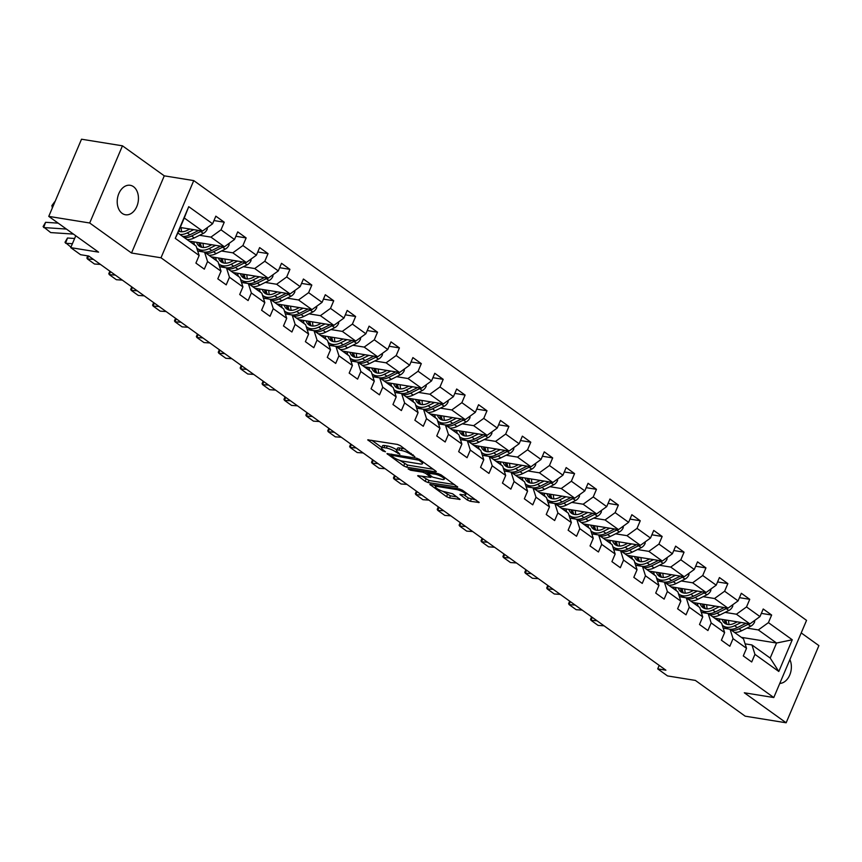 <?xml version="1.0" encoding="UTF-8"?>
<svg xmlns="http://www.w3.org/2000/svg" width="862" height="862" viewBox="0 0 862 862"><rect width="100%" height="100%" fill="white"/><g stroke="black" fill="none" stroke-linecap="round" stroke-linejoin="round"><path stroke-width="1.29" d="M414.848 456.688L400.377 445.665L397.393 444.415L367.729 439.835L382.868 450.977L385.465 451.785L383.224 449.986A7.327 1.724 -157 0 1 381.629 447.949A7.327 1.724 -157 0 1 383.956 447.647L386.37 448.035A7.327 1.724 -157 0 1 395.917 452.033L399.903 454.263L398.169 452.399A7.327 1.724 -157 0 1 396.574 450.363A7.327 1.724 -157 0 1 398.901 450.061L401.315 450.46A7.327 1.724 -157 0 1 410.872 454.446L414.848 456.688M133.491 186.677A14.923 10.484 99.2 0 0 130.205 185.298A14.923 10.484 99.2 0 0 118.019 195.911A14.923 10.484 99.2 0 0 122.167 213.377A14.923 10.484 99.2 0 0 125.453 214.757A14.923 10.484 99.2 0 0 137.64 204.143A14.923 10.484 99.2 0 0 133.491 186.677M467.366 500.046L470.35 501.296L479.197 502.503L462.441 490.209L459.457 488.959L429.793 484.379L446.548 496.684L449.533 497.924L460.071 499.421L452.615 493.786L444.76 491.76A6.12 1.444 -157 0 1 438.456 489.454A6.12 1.444 -157 0 1 435.439 486.718A6.12 1.444 -157 0 1 437.39 486.47L456.44 489.541A6.12 1.444 -157 0 1 462.743 491.846A6.12 1.444 -157 0 1 465.76 494.583A6.12 1.444 -157 0 1 463.81 494.831L459.909 494.411L467.366 500.046L468.249 497.956L476.061 499.982M89.691 222.999L131.52 253.019L164.276 175.837L122.458 145.818L89.691 222.999L48.757 216.384L98.58 252.146L70.738 247.642L80.565 254.699L88.754 256.025L665.895 670.194L657.706 668.869L667.533 675.927L695.375 680.42L745.199 716.182L786.144 722.787L818.9 645.616L801.218 632.923M131.52 253.019L161 257.781L773.785 697.541L744.315 692.779L786.144 722.787M435.622 471.859L436.344 471.762L435.849 471.126L419.589 459.457L416.605 458.207L386.952 453.627L403.707 465.933L406.692 467.182L435.622 471.859L435.913 471.169M441.021 474.833L457.776 487.138L428.112 482.558L425.128 481.308L417.671 475.684L430.86 477.386L425.742 473.443L422.757 472.193L410.549 470.221L408.103 468.896L438.036 473.583L441.021 474.833M48.757 216.384L81.513 139.213L122.458 145.818M161 257.781L193.756 180.6L806.552 620.36L773.785 697.541M761.361 613.378L771.641 615.037L763.215 608.992L759.982 616.599L746.514 606.934L749.746 599.316L741.32 593.282L738.087 600.889L724.619 591.224L727.851 583.606L719.425 577.562L716.193 585.179L702.724 575.514L705.956 567.896L697.53 561.852L694.298 569.47L680.829 559.794L684.062 552.186L675.636 546.142L672.403 553.749L658.934 544.084L662.156 536.466L653.741 530.432L650.508 538.039L637.029 528.374L640.261 520.756L631.846 514.711L628.613 522.329L615.134 512.653L618.366 505.046L609.951 499.001L606.719 506.619L593.239 496.943L596.472 489.336L588.056 483.291L584.824 490.898L571.344 481.233L574.577 473.615L566.162 467.57L562.929 475.188L549.45 465.523L552.682 457.905L544.267 451.86L541.034 459.478L527.555 449.802L530.787 442.195L522.361 436.15L519.139 443.758L505.66 434.092L508.892 426.474L500.466 420.44L497.234 428.048L483.765 418.382L486.998 410.765L478.572 404.72L475.339 412.338L461.87 402.673L465.103 395.055L456.677 389.01L453.444 396.628L439.976 386.952L443.208 379.345L434.782 373.3L431.55 380.907L418.081 371.242L421.313 363.624L412.887 357.59L409.655 365.197L396.186 355.532L399.418 347.914L390.992 341.869L387.76 349.487L374.291 339.811L377.524 332.204L369.098 326.159L365.865 333.777L352.396 324.101L355.629 316.494L347.203 310.449L343.97 318.056L330.502 308.391L333.723 300.773L325.308 294.729L322.076 302.346L308.596 292.681L311.828 285.063L303.413 279.019L300.181 286.637L286.701 276.961L289.934 269.353L281.518 263.309L278.286 270.916L264.806 261.251L268.039 253.633L259.624 247.599L256.391 255.206L242.912 245.541L246.144 237.923L237.729 231.878L234.496 239.496L221.017 229.831L224.249 222.213L215.834 216.168L212.602 223.786L188.735 206.665L175.277 238.365L177.884 232.988L196.127 246.09L199.144 255.486L195.911 263.104L204.326 269.149L207.559 261.531L204.553 252.135L218.021 261.8L221.038 271.196L217.806 278.814L226.221 284.859L229.454 277.241L226.447 267.845L239.927 277.51L242.933 286.917L239.701 294.524L248.116 300.569L251.348 292.961L248.342 283.555L261.822 293.22L264.828 302.627L261.595 310.245L270.011 316.279L273.243 308.671L270.237 299.265L283.717 308.941L286.723 318.337L283.49 325.955L291.906 331.999L295.138 324.381L292.132 314.986L305.611 324.651L308.618 334.057L305.385 341.664L313.811 347.709L317.033 340.091L314.027 330.696L327.506 340.361L330.512 349.767L327.28 357.374L335.706 363.419L338.938 355.812L335.921 346.405L349.401 356.081L352.407 365.477L349.175 373.095L357.601 379.14L360.833 371.522L357.816 362.115L371.296 371.791L374.302 381.187L371.069 388.805L379.495 394.85L382.728 387.232L379.711 377.836L393.191 387.501L396.197 396.908L392.964 404.515L401.39 410.56L404.623 402.953L401.617 393.546L415.085 403.211L418.092 412.618L414.859 420.236L423.285 426.27L426.518 418.663L423.511 409.256L436.98 418.932L439.986 428.328L436.754 435.946L445.18 441.99L448.412 434.373L445.406 424.977L458.875 434.642L461.881 444.038L458.649 451.656L467.075 457.7L470.307 450.083L467.301 440.687L480.77 450.352L483.776 459.758L480.554 467.366L488.969 473.41L492.202 465.803L489.196 456.397L502.665 466.062L505.682 475.468L502.449 483.086L510.864 489.12L514.097 481.513L511.091 472.107L524.559 481.783L527.576 491.178L524.344 498.796L532.759 504.841L535.992 497.223L532.985 487.827L546.454 497.493L549.471 506.899L546.239 514.506L554.654 520.551L557.886 512.933L554.88 503.537L568.36 513.202L571.366 522.609L568.133 530.216L576.549 536.261L579.781 528.654L576.775 519.247L590.254 528.923L593.261 538.319L590.028 545.937L598.443 551.982L601.676 544.364L598.67 534.957L612.149 544.633L615.156 554.029L611.923 561.647L620.338 567.692L623.571 560.074L620.565 550.678L634.044 560.343L637.05 569.75L633.818 577.357L642.244 583.402L645.466 575.794L642.459 566.388L655.939 576.053L658.945 585.46L655.713 593.078L664.139 599.112L667.371 591.504L664.354 582.098L677.834 591.774L680.84 601.17L677.607 608.787L686.033 614.832L689.266 607.214L686.249 597.819L699.728 607.484L702.735 616.88L699.502 624.497L707.928 630.542L711.161 622.924L708.144 613.528L721.623 623.194L724.63 632.6L721.397 640.207L729.823 646.252L733.056 638.645L730.049 629.238L743.518 638.904L746.524 648.31L743.292 655.928L751.718 661.973L754.95 654.355L751.944 644.948L770.186 658.051L776.565 643.03L758.312 629.939L746.966 628.096M771.641 615.037L768.408 622.644L792.264 639.776L778.806 671.476L754.95 654.355M746.524 648.31L733.056 638.645M724.63 632.6L711.161 622.924M702.735 616.88L689.266 607.214M680.84 601.17L667.371 591.504M658.945 585.46L645.466 575.794M637.05 569.75L623.571 560.074M615.156 554.029L601.676 544.364M593.261 538.319L579.781 528.654M571.366 522.609L557.886 512.933M549.471 506.899L535.992 497.223M527.576 491.178L514.097 481.513M505.682 475.468L492.202 465.803M483.776 459.758L470.307 450.083M461.881 444.038L448.412 434.373M439.986 428.328L426.518 418.663M418.092 412.618L404.623 402.953M396.197 396.908L382.728 387.232M374.302 381.187L360.833 371.522M352.407 365.477L338.938 355.812M330.512 349.767L317.033 340.091M308.618 334.057L295.138 324.381M286.723 318.337L273.243 308.671M264.828 302.627L251.348 292.961M242.933 286.917L229.454 277.241M221.038 271.196L207.559 261.531M199.144 255.486L175.277 238.365M725.071 612.386L736.417 614.218L749.897 623.894L714.663 618.194M723.207 628.139L730.049 629.238M749.897 623.894L759.982 616.599M736.417 614.218L746.514 606.934M703.176 596.676L714.523 598.508L728.002 608.173L692.768 602.484M701.312 612.419L708.144 613.528M728.002 608.173L738.087 600.889M714.523 598.508L724.619 591.224M681.282 580.966L692.628 582.798L706.107 592.463L670.873 586.774M679.407 596.709L686.249 597.819M706.107 592.463L716.193 585.179M692.628 582.798L702.724 575.514M659.387 565.246L670.733 567.077L684.202 576.753L648.967 571.064M657.512 580.999L664.354 582.098M684.202 576.753L694.298 569.47M670.733 567.077L680.829 559.794M637.492 549.536L648.838 551.368L662.307 561.043L627.073 555.343M635.617 565.278L642.459 566.388M662.307 561.043L672.403 553.749M648.838 551.368L658.934 544.084M615.597 533.826L626.943 535.658L640.412 545.323L605.178 539.634M613.722 549.568L620.565 550.678M640.412 545.323L650.508 538.039M626.943 535.658L637.029 528.374M593.692 518.105L605.049 519.948L618.517 529.613L583.283 523.924M591.828 533.858L598.67 534.957M618.517 529.613L628.613 522.329M605.049 519.948L615.134 512.653M571.797 502.395L583.154 504.227L596.623 513.903L561.388 508.203M569.933 518.148L576.775 519.247M596.623 513.903L606.719 506.619M583.154 504.227L593.239 496.943M549.902 486.685L561.259 488.517L574.728 498.182L539.493 492.493M548.038 502.427L554.88 503.537M574.728 498.182L584.824 490.898M561.259 488.517L571.344 481.233M528.007 470.975L539.364 472.807L552.833 482.472L517.599 476.783M526.143 486.718L532.985 487.827M552.833 482.472L562.929 475.188M539.364 472.807L549.45 465.523M506.113 455.255L517.469 457.097L530.938 466.762L495.704 461.073M504.248 471.008L511.091 472.107M530.938 466.762L541.034 459.478M517.469 457.097L527.555 449.802M484.218 439.545L495.564 441.376L509.043 451.052L473.809 445.352M482.354 455.298L489.196 456.397M509.043 451.052L519.139 443.758M495.564 441.376L505.66 434.092M462.323 423.835L473.669 425.666L487.149 435.332L451.914 429.642M460.459 439.577L467.301 440.687M487.149 435.332L497.234 428.048M473.669 425.666L483.765 418.382M440.428 408.125L451.774 409.956L465.254 419.622L430.019 413.932M438.564 423.867L445.406 424.977M465.254 419.622L475.339 412.338M451.774 409.956L461.87 402.673M418.533 392.404L429.879 394.236L443.359 403.912L408.125 398.222M416.669 408.157L423.511 409.256M443.359 403.912L453.444 396.628M429.879 394.236L439.976 386.952M396.639 376.694L407.985 378.526L421.464 388.202L386.23 382.502M394.774 392.436L401.617 393.546M421.464 388.202L431.55 380.907M407.985 378.526L418.081 371.242M374.744 360.984L386.09 362.816L399.569 372.481L364.335 366.792M372.88 376.726L379.711 377.836M399.569 372.481L409.655 365.197M386.09 362.816L396.186 355.532M352.849 345.263L364.195 347.106L377.675 356.771L342.44 351.082M350.985 361.016L357.816 362.115M377.675 356.771L387.76 349.487M364.195 347.106L374.291 339.811M330.954 329.553L342.3 331.385L355.769 341.061L320.535 335.361M329.079 345.306L335.921 346.405M355.769 341.061L365.865 333.777M342.3 331.385L352.396 324.101M309.059 313.843L320.405 315.675L333.874 325.34L298.64 319.651M307.184 329.586L314.027 330.696M333.874 325.34L343.97 318.056M320.405 315.675L330.502 308.391M287.165 298.133L298.511 299.965L311.979 309.63L276.745 303.941M285.29 313.876L292.132 314.986M311.979 309.63L322.076 302.346M298.511 299.965L308.596 292.681M265.27 282.413L276.616 284.255L290.085 293.92L254.85 288.231M263.395 298.166L270.237 299.265M290.085 293.92L300.181 286.637M276.616 284.255L286.701 276.961M243.364 266.703L254.721 268.535L268.19 278.21L232.955 272.511M241.5 282.456L248.342 283.555M268.19 278.21L278.286 270.916M254.721 268.535L264.806 261.251M221.469 250.993L232.826 252.825L246.295 262.49L211.061 256.801M219.605 266.735L226.447 267.845M246.295 262.49L256.391 255.206M232.826 252.825L242.912 245.541M199.575 235.283L210.931 237.115L224.4 246.78L189.166 241.091M197.71 251.025L204.553 252.135M224.4 246.78L234.496 239.496M210.931 237.115L221.017 229.831M188.735 206.665L184.263 217.978L202.505 231.07L180.233 227.471M202.505 231.07L212.602 223.786M164.276 175.837L193.756 180.6M659.193 665.389L657.706 668.869M75.781 235.779L70.738 247.642M184.263 217.978L177.884 232.988M741.331 637.341L776.565 643.03L792.264 639.776M745.102 643.849L751.944 644.948M778.806 671.476L770.186 658.051M758.312 629.939L768.408 622.644M213.97 220.553L224.249 222.213M235.865 236.263L246.144 237.923M189.683 241.177L194.51 244.636M257.76 251.973L268.039 253.633M211.578 256.887L216.405 260.356M279.654 267.694L289.934 269.353M233.473 272.597L238.3 276.066M301.549 283.404L311.828 285.063M255.367 288.307L260.195 291.776M323.444 299.114L333.723 300.773M277.262 304.027L282.1 307.486M345.339 314.824L355.629 316.494M299.157 319.737L303.995 323.207M367.234 330.545L377.524 332.204M321.052 335.447L325.89 338.917M389.128 346.255L399.418 347.914M342.947 351.168L347.785 354.627M411.034 361.965L421.313 363.624M364.852 366.878L369.679 370.337M432.929 377.685L443.208 379.345M386.747 382.588L391.574 386.057M454.824 393.395L465.103 395.055M408.642 398.298L413.469 401.767M476.718 409.105L486.998 410.765M430.537 414.019L435.364 417.477M498.613 424.815L508.892 426.474M452.431 429.729L457.259 433.198M520.508 440.536L530.787 442.195M474.326 445.438L479.153 448.908M542.403 456.246L552.682 457.905M496.221 461.148L501.048 464.618M564.298 471.956L574.577 473.615M518.116 476.869L522.943 480.328M586.192 487.666L596.472 489.336M540.011 492.579L544.838 496.049M608.087 503.386L618.366 505.046M561.905 508.289L566.733 511.759M629.982 519.096L640.261 520.756M583.8 524.01L588.627 527.469M651.877 534.806L662.156 536.466M605.695 539.72L610.533 543.179M673.772 550.527L684.062 552.186M627.59 555.43L632.428 558.899M695.666 566.237L705.956 567.896M649.485 571.14L654.323 574.609M717.561 581.947L727.851 583.606M671.379 586.86L676.217 590.319M739.467 597.657L749.746 599.316M693.285 602.57L698.112 606.04M715.18 618.28L720.007 621.75M779.787 683.415A14.923 10.484 99.2 0 0 789.743 675.032A14.923 10.484 99.2 0 0 789.883 659.613M405.259 449.167A7.327 1.724 -157 0 0 402.198 448.369L401.315 450.46M396.574 450.363L397.457 448.283A7.327 1.724 -157 0 1 399.796 447.981L402.198 448.369M396.768 449.921A7.327 1.724 -157 0 0 387.253 445.956L386.37 448.035M381.629 447.949L382.512 445.869A7.327 1.724 -157 0 1 384.84 445.568L387.253 445.956M371.748 440.277L381.812 447.507M399.709 460.34L407.575 465.092L433.22 469.24M418.857 460.179L391.37 455.211L393.212 457.151A7.327 1.724 -157 0 0 402.759 461.148L420.117 463.95A7.327 1.724 -157 0 0 422.455 463.648A7.327 1.724 -157 0 0 420.861 461.612L418.857 460.179L419.255 459.241M454.64 484.616L428.996 480.468L428.112 482.558M421.68 476.115L428.996 480.468M427.886 472.257L427.337 471.859M442.303 479.444A6.12 1.444 -157 0 0 444.253 479.197A6.12 1.444 -157 0 0 441.247 476.46A6.12 1.444 -157 0 0 434.933 474.154L427.498 473.173L432.616 477.117L442.303 479.444M463.918 494.853L468.249 497.956M442.82 491.286L450.417 495.844L456.935 496.9M433.812 484.821L435.687 486.157M189.866 229.023L187.043 230.434A14.805 9.945 125.7 0 1 178.66 231.167M54.888 201.945L52.076 207.02L52.668 207.171M193.745 229.648L187.248 232.891A17.833 11.982 125.7 0 1 179.953 234.475M207.322 227.59L207.203 229.206A6.174 4.148 125.7 0 1 203.324 233.408L194.262 237.923A17.833 11.982 125.7 0 1 186.968 239.517M181.774 231.781A14.805 9.945 125.7 0 1 181.246 227.633M198.659 230.445L189.909 234.798A17.833 11.982 125.7 0 1 182.615 236.393M184.306 237.6A17.833 11.982 -54.3 0 0 191.601 236.005L200.663 231.501A6.174 4.148 -54.3 0 0 201.611 230.919M179.899 231.576A14.805 9.945 125.7 0 1 179.156 230.003M52.582 207.376L51.839 205.684L54.586 201.87M73.442 234.098L50.696 232.578L43.1 226.577L45.589 222.299L58.163 223.139M45.589 222.299L43.682 227.546L66.428 229.066M211.761 244.743L208.938 246.144A14.805 9.945 125.7 0 1 199.305 246.176A14.805 9.945 125.7 0 1 196.59 242.287M215.64 245.368L209.143 248.601A17.833 11.982 125.7 0 1 197.538 248.633A17.833 11.982 125.7 0 1 196.741 247.987M194.683 245.045A17.833 11.982 125.7 0 1 193.81 241.834M229.217 243.299L229.098 244.927A6.174 4.148 125.7 0 1 225.23 249.129L216.157 253.633A17.833 11.982 125.7 0 1 208.863 255.227M203.669 247.502A14.805 9.945 125.7 0 1 203.152 243.343M220.553 246.155L211.804 250.508A17.833 11.982 125.7 0 1 204.122 252.06M203.54 251.963A17.833 11.982 125.7 0 1 200.2 250.551L197.538 248.633M198.906 242.664A14.805 9.945 -54.3 0 0 200.749 246.963M201.083 251.101A17.833 11.982 -54.3 0 0 201.783 251.682M206.201 253.309A17.833 11.982 -54.3 0 0 213.496 251.726L222.558 247.211A6.174 4.148 -54.3 0 0 223.506 246.64M201.794 247.286A14.805 9.945 125.7 0 1 200.49 242.922M233.656 260.453L230.833 261.854A14.805 9.945 125.7 0 1 221.2 261.886A14.805 9.945 125.7 0 1 218.485 257.997M237.535 261.078L231.038 264.311A17.833 11.982 125.7 0 1 219.433 264.354A17.833 11.982 125.7 0 1 218.636 263.697M216.577 260.766A17.833 11.982 125.7 0 1 215.705 257.555M251.111 259.02L250.993 260.636A6.174 4.148 125.7 0 1 247.125 264.839L238.052 269.343A17.833 11.982 125.7 0 1 230.757 270.937M225.564 263.212A14.805 9.945 125.7 0 1 225.047 259.063M242.448 261.876L233.71 266.229A17.833 11.982 125.7 0 1 226.016 267.77M225.435 267.683A17.833 11.982 125.7 0 1 222.094 266.261L219.433 264.354M220.801 258.374A14.805 9.945 -54.3 0 0 222.655 262.684M222.978 266.811A17.833 11.982 -54.3 0 0 223.678 267.392M228.096 269.03A17.833 11.982 -54.3 0 0 235.391 267.435L244.452 262.921A6.174 4.148 -54.3 0 0 245.401 262.35M223.689 263.007A14.805 9.945 125.7 0 1 222.385 258.632M72.408 243.72L65.577 243.256L67.484 238.009L74.628 238.494M67.484 238.009L64.995 242.297L70.964 247.125M100.445 264.408L94.486 264.009L87.471 258.977L86.89 258.007L87.698 255.852M88.56 255.992L87.471 258.977L93.419 259.376M255.551 276.163L252.728 277.564A14.805 9.945 125.7 0 1 243.095 277.596A14.805 9.945 125.7 0 1 240.39 273.717M259.43 276.788L252.932 280.021A17.833 11.982 125.7 0 1 241.328 280.064A17.833 11.982 125.7 0 1 240.53 279.407M238.472 276.476A17.833 11.982 125.7 0 1 237.6 273.265M273.006 274.73L272.888 276.346A6.174 4.148 125.7 0 1 269.019 280.549L259.947 285.063A17.833 11.982 125.7 0 1 252.652 286.647M247.459 278.922A14.805 9.945 125.7 0 1 246.941 274.773M264.343 277.586L255.605 281.939A17.833 11.982 125.7 0 1 247.911 283.49M247.329 283.393A17.833 11.982 125.7 0 1 243.989 281.971L241.328 280.064M242.696 274.084A14.805 9.945 -54.3 0 0 244.549 278.394M244.873 282.531A17.833 11.982 -54.3 0 0 245.573 283.113M249.991 284.74A17.833 11.982 -54.3 0 0 257.285 283.145L266.347 278.642A6.174 4.148 -54.3 0 0 267.295 278.06M245.584 278.717A14.805 9.945 125.7 0 1 244.28 274.342M277.445 291.873L274.622 293.285A14.805 9.945 125.7 0 1 264.99 293.317A14.805 9.945 125.7 0 1 262.285 289.427M281.324 292.509L274.827 295.741A17.833 11.982 125.7 0 1 263.222 295.774A17.833 11.982 125.7 0 1 262.425 295.116M260.367 292.186A17.833 11.982 125.7 0 1 259.494 288.975M294.901 290.44L294.782 292.056A6.174 4.148 125.7 0 1 290.914 296.259L281.842 300.773A17.833 11.982 125.7 0 1 274.558 302.368M269.353 294.632A14.805 9.945 125.7 0 1 268.836 290.483M286.238 293.295L277.499 297.649A17.833 11.982 125.7 0 1 269.806 299.2M269.224 299.103A17.833 11.982 125.7 0 1 265.884 297.692L263.222 295.774M264.591 289.804A14.805 9.945 -54.3 0 0 266.444 294.104M266.767 298.241A17.833 11.982 -54.3 0 0 267.468 298.823M271.886 300.45A17.833 11.982 -54.3 0 0 279.18 298.855L288.242 294.351A6.174 4.148 -54.3 0 0 289.201 293.78M267.479 294.427A14.805 9.945 125.7 0 1 266.175 290.052M299.34 307.594L296.517 308.995A14.805 9.945 125.7 0 1 286.884 309.027A14.805 9.945 125.7 0 1 284.18 305.137M303.219 308.219L296.722 311.451A17.833 11.982 125.7 0 1 285.117 311.484A17.833 11.982 125.7 0 1 284.32 310.837M282.262 307.896A17.833 11.982 125.7 0 1 281.389 304.695M316.796 306.161L316.688 307.777A6.174 4.148 125.7 0 1 312.809 311.979L303.747 316.483A17.833 11.982 125.7 0 1 296.453 318.078M291.248 310.352A14.805 9.945 125.7 0 1 290.731 306.204M308.143 309.016L299.394 313.369A17.833 11.982 125.7 0 1 291.701 314.91M291.119 314.813A17.833 11.982 125.7 0 1 287.789 313.402L285.117 311.484M286.486 305.514A14.805 9.945 -54.3 0 0 288.339 309.814M288.662 313.951A17.833 11.982 -54.3 0 0 289.363 314.533M293.78 316.16A17.833 11.982 -54.3 0 0 301.075 314.576L310.137 310.061A6.174 4.148 -54.3 0 0 311.096 309.49M289.384 310.148A14.805 9.945 125.7 0 1 288.07 305.773M122.339 280.118L116.381 279.719L109.366 274.687L108.784 273.717L109.894 271.185M110.487 271.616L109.366 274.687L115.325 275.086M144.234 295.828L138.276 295.44L131.261 290.397L130.679 289.427L131.789 286.906M132.382 287.326L131.261 290.397L137.22 290.796M166.129 311.548L160.17 311.15L153.156 306.107L152.574 305.148L153.684 302.616M154.276 303.036L153.156 306.107L159.114 306.506M321.235 323.304L318.412 324.705A14.805 9.945 125.7 0 1 308.779 324.737A14.805 9.945 125.7 0 1 306.075 320.858M325.114 323.929L318.617 327.161A17.833 11.982 125.7 0 1 307.012 327.204A17.833 11.982 125.7 0 1 306.215 326.547M304.157 323.616A17.833 11.982 125.7 0 1 303.284 320.405M338.691 321.871L338.583 323.487A6.174 4.148 125.7 0 1 334.704 327.689L325.642 332.204A17.833 11.982 125.7 0 1 318.347 333.788M313.143 326.062A14.805 9.945 125.7 0 1 312.626 321.914M330.038 324.726L321.289 329.079A17.833 11.982 125.7 0 1 313.596 330.62M313.014 330.534A17.833 11.982 125.7 0 1 309.684 329.112L307.012 327.204M308.391 321.224A14.805 9.945 -54.3 0 0 310.234 325.534M310.557 329.661A17.833 11.982 -54.3 0 0 311.257 330.243M315.675 331.881A17.833 11.982 -54.3 0 0 322.97 330.286L332.032 325.771A6.174 4.148 -54.3 0 0 332.991 325.2M311.279 325.858A14.805 9.945 125.7 0 1 309.964 321.483M188.024 327.258L182.076 326.86L175.051 321.828L174.469 320.858L175.579 318.326M176.171 318.757L175.051 321.828L181.009 322.226M343.13 339.014L340.307 340.425A14.805 9.945 125.7 0 1 330.674 340.447A14.805 9.945 125.7 0 1 327.969 336.568M347.009 339.639L340.512 342.871A17.833 11.982 125.7 0 1 328.907 342.914A17.833 11.982 125.7 0 1 328.11 342.257M326.051 339.326A17.833 11.982 125.7 0 1 325.19 336.115M360.585 337.581L360.478 339.197A6.174 4.148 125.7 0 1 356.599 343.399L347.537 347.914A17.833 11.982 125.7 0 1 340.242 349.498M335.038 341.772A14.805 9.945 125.7 0 1 334.521 337.624M351.933 340.436L343.184 344.789A17.833 11.982 125.7 0 1 335.49 346.341M334.919 346.244A17.833 11.982 125.7 0 1 331.579 344.832L328.907 342.914M330.286 336.945A14.805 9.945 -54.3 0 0 332.129 341.244M332.452 345.382A17.833 11.982 -54.3 0 0 333.152 345.964M337.57 347.591A17.833 11.982 -54.3 0 0 344.865 345.996L353.926 341.492A6.174 4.148 -54.3 0 0 354.885 340.91M333.174 341.567A14.805 9.945 125.7 0 1 331.859 337.193M209.919 342.968L203.971 342.57L196.945 337.538L196.364 336.568L197.473 334.036M198.066 334.467L196.945 337.538L202.904 337.936M365.025 354.724L362.202 356.135A14.805 9.945 125.7 0 1 352.569 356.168A14.805 9.945 125.7 0 1 349.864 352.278M368.904 355.359L362.406 358.592A17.833 11.982 125.7 0 1 350.802 358.624A17.833 11.982 125.7 0 1 350.004 357.978M347.957 355.036A17.833 11.982 125.7 0 1 347.084 351.825M382.48 353.291L382.372 354.918A6.174 4.148 125.7 0 1 378.493 359.109L369.432 363.624A17.833 11.982 125.7 0 1 362.137 365.219M356.933 357.493A14.805 9.945 125.7 0 1 356.415 353.334M373.828 356.146L365.079 360.499A17.833 11.982 125.7 0 1 357.385 362.051M356.814 361.954A17.833 11.982 125.7 0 1 353.474 360.542L350.802 358.624M352.181 352.655A14.805 9.945 -54.3 0 0 354.023 356.954M354.347 361.092A17.833 11.982 -54.3 0 0 355.047 361.674M359.465 363.301A17.833 11.982 -54.3 0 0 366.759 361.706L375.821 357.202A6.174 4.148 -54.3 0 0 376.78 356.631M355.069 357.277A14.805 9.945 125.7 0 1 353.765 352.914M231.813 358.689L225.866 358.29L218.84 353.248L218.269 352.289L219.368 349.757M219.961 350.177L218.84 353.248L224.799 353.646M386.919 370.445L384.096 371.845A14.805 9.945 125.7 0 1 374.464 371.878A14.805 9.945 125.7 0 1 371.759 367.988M390.798 371.069L384.312 374.302A17.833 11.982 125.7 0 1 372.696 374.345A17.833 11.982 125.7 0 1 371.899 373.688M369.852 370.746A17.833 11.982 125.7 0 1 368.979 367.546M404.375 369.011L404.267 370.628A6.174 4.148 125.7 0 1 400.388 374.83L391.326 379.334A17.833 11.982 125.7 0 1 384.032 380.929M378.827 373.203A14.805 9.945 125.7 0 1 378.31 369.055M395.723 371.867L386.973 376.22A17.833 11.982 125.7 0 1 379.28 377.761M378.709 377.675A17.833 11.982 125.7 0 1 375.369 376.252L372.696 374.345M374.076 368.365A14.805 9.945 -54.3 0 0 375.918 372.664M376.252 376.802A17.833 11.982 -54.3 0 0 376.942 377.384M381.36 379.011A17.833 11.982 -54.3 0 0 388.654 377.427L397.727 372.912A6.174 4.148 -54.3 0 0 398.675 372.341M376.963 372.998A14.805 9.945 125.7 0 1 375.66 368.624M253.708 374.399L247.76 374L240.735 368.968L240.164 367.999L241.263 365.466M241.856 365.887L240.735 368.968L246.694 369.356M408.814 386.154L406.002 387.555A14.805 9.945 125.7 0 1 396.358 387.588A14.805 9.945 125.7 0 1 393.654 383.709M412.704 386.779L406.207 390.012A17.833 11.982 125.7 0 1 394.591 390.055A17.833 11.982 125.7 0 1 393.794 389.398M391.747 386.467A17.833 11.982 125.7 0 1 390.874 383.256M426.281 384.721L426.162 386.338A6.174 4.148 125.7 0 1 422.283 390.54L413.221 395.055A17.833 11.982 125.7 0 1 405.927 396.639M400.733 388.913A14.805 9.945 125.7 0 1 400.205 384.764M417.617 387.577L408.868 391.93A17.833 11.982 125.7 0 1 401.175 393.471M400.604 393.384A17.833 11.982 125.7 0 1 397.263 391.962L394.591 390.055M395.97 384.075A14.805 9.945 -54.3 0 0 397.813 388.385M398.147 392.512A17.833 11.982 -54.3 0 0 398.837 393.094M403.254 394.731A17.833 11.982 -54.3 0 0 410.549 393.137L419.622 388.622A6.174 4.148 -54.3 0 0 420.57 388.051M398.858 388.708A14.805 9.945 125.7 0 1 397.554 384.333M275.603 390.109L269.655 389.71L262.63 384.678L262.059 383.709L263.158 381.176M263.75 381.607L262.63 384.678L268.588 385.077M430.709 401.864L427.897 403.276A14.805 9.945 125.7 0 1 418.253 403.308A14.805 9.945 125.7 0 1 415.549 399.418M434.599 402.489L428.102 405.733A17.833 11.982 125.7 0 1 416.486 405.765A17.833 11.982 125.7 0 1 415.689 405.108M413.641 402.177A17.833 11.982 125.7 0 1 412.769 398.966M448.175 400.431L448.057 402.048A6.174 4.148 125.7 0 1 444.178 406.25L435.116 410.765A17.833 11.982 125.7 0 1 427.821 412.359M422.628 404.623A14.805 9.945 125.7 0 1 422.1 400.474M439.512 403.287L430.763 407.64A17.833 11.982 125.7 0 1 423.07 409.191M422.499 409.094A17.833 11.982 125.7 0 1 419.158 407.683L416.486 405.765M417.865 399.796A14.805 9.945 -54.3 0 0 419.708 404.095M420.042 408.232A17.833 11.982 -54.3 0 0 420.731 408.814M425.16 410.441A17.833 11.982 -54.3 0 0 432.444 408.847L441.516 404.343A6.174 4.148 -54.3 0 0 442.465 403.761M420.753 404.418A14.805 9.945 125.7 0 1 419.449 400.043M297.498 405.819L291.55 405.42L284.535 400.388L283.954 399.418L285.053 396.897M285.645 397.317L284.535 400.388L290.483 400.787M452.615 417.585L449.792 418.986A14.805 9.945 125.7 0 1 440.148 419.018A14.805 9.945 125.7 0 1 437.443 415.128M456.494 418.21L449.996 421.443A17.833 11.982 125.7 0 1 438.381 421.475A17.833 11.982 125.7 0 1 437.584 420.828M435.536 417.887A17.833 11.982 125.7 0 1 434.663 414.676M470.07 416.141L469.952 417.768A6.174 4.148 125.7 0 1 466.073 421.971L457.011 426.474A17.833 11.982 125.7 0 1 449.716 428.069M444.523 420.344A14.805 9.945 125.7 0 1 443.995 416.184M461.407 418.997L452.658 423.35A17.833 11.982 125.7 0 1 444.964 424.901M444.393 424.804A17.833 11.982 125.7 0 1 441.053 423.393L438.381 421.475M439.76 415.506A14.805 9.945 -54.3 0 0 441.603 419.805M441.937 423.942A17.833 11.982 -54.3 0 0 442.637 424.524M447.055 426.151A17.833 11.982 -54.3 0 0 454.349 424.567L463.411 420.053A6.174 4.148 -54.3 0 0 464.359 419.482M442.648 420.128A14.805 9.945 125.7 0 1 441.344 415.764M319.393 421.54L313.445 421.141L306.43 416.098L305.848 415.139L306.947 412.607M307.54 413.027L306.43 416.098L312.378 416.497M474.509 433.295L471.686 434.696A14.805 9.945 125.7 0 1 462.054 434.728A14.805 9.945 125.7 0 1 459.338 430.838M478.388 433.92L471.891 437.153A17.833 11.982 125.7 0 1 460.286 437.196A17.833 11.982 125.7 0 1 459.478 436.538M457.431 433.608A17.833 11.982 125.7 0 1 456.558 430.397M491.965 431.862L491.846 433.478A6.174 4.148 125.7 0 1 487.967 437.68L478.906 442.184A17.833 11.982 125.7 0 1 471.611 443.779M466.417 436.053A14.805 9.945 125.7 0 1 465.889 431.905M483.302 434.717L474.553 439.07A17.833 11.982 125.7 0 1 466.859 440.611M466.288 440.525A17.833 11.982 125.7 0 1 462.948 439.103L460.286 437.196M461.655 431.215A14.805 9.945 -54.3 0 0 463.497 435.525M463.831 439.652A17.833 11.982 -54.3 0 0 464.532 440.234M468.95 441.872A17.833 11.982 -54.3 0 0 476.244 440.277L485.306 435.763A6.174 4.148 -54.3 0 0 486.254 435.191M464.543 435.849A14.805 9.945 125.7 0 1 463.239 431.474M341.298 437.249L335.34 436.851L328.325 431.819L327.743 430.849L328.853 428.317M329.446 428.748L328.325 431.819L334.273 432.218M496.404 449.005L493.581 450.406A14.805 9.945 125.7 0 1 483.948 450.438A14.805 9.945 125.7 0 1 481.233 446.559M500.283 449.63L493.786 452.862A17.833 11.982 125.7 0 1 482.181 452.906A17.833 11.982 125.7 0 1 481.384 452.248M479.326 449.317A17.833 11.982 125.7 0 1 478.453 446.107M513.86 447.572L513.741 449.188A6.174 4.148 125.7 0 1 509.862 453.39L500.8 457.905A17.833 11.982 125.7 0 1 493.506 459.489M488.312 451.763A14.805 9.945 125.7 0 1 487.784 447.615M505.197 450.427L496.447 454.78A17.833 11.982 125.7 0 1 488.754 456.332M488.183 456.235A17.833 11.982 125.7 0 1 484.843 454.813L482.181 452.906M483.55 446.925A14.805 9.945 -54.3 0 0 485.392 451.235M485.726 455.373A17.833 11.982 -54.3 0 0 486.427 455.955M490.844 457.582A17.833 11.982 -54.3 0 0 498.139 455.987L507.201 451.483A6.174 4.148 -54.3 0 0 508.149 450.901M486.437 451.559A14.805 9.945 125.7 0 1 485.134 447.184M363.193 452.959L357.234 452.561L350.22 447.529L349.638 446.559L350.748 444.027M351.34 444.458L350.22 447.529L356.168 447.928M518.299 464.715L515.476 466.126A14.805 9.945 125.7 0 1 505.843 466.159A14.805 9.945 125.7 0 1 503.128 462.269M522.178 465.351L515.681 468.583A17.833 11.982 125.7 0 1 504.076 468.616A17.833 11.982 125.7 0 1 503.279 467.958M501.221 465.027A17.833 11.982 125.7 0 1 500.348 461.816M535.755 463.282L535.636 464.898A6.174 4.148 125.7 0 1 531.757 469.1L522.695 473.615A17.833 11.982 125.7 0 1 515.401 475.21M510.207 467.473A14.805 9.945 125.7 0 1 509.679 463.325M527.091 466.137L518.342 470.49A17.833 11.982 125.7 0 1 510.66 472.042M510.078 471.945A17.833 11.982 125.7 0 1 506.737 470.533L504.076 468.616M505.444 462.646A14.805 9.945 -54.3 0 0 507.287 466.945M507.621 471.083A17.833 11.982 -54.3 0 0 508.321 471.665M512.739 473.292A17.833 11.982 -54.3 0 0 520.034 471.697L529.096 467.193A6.174 4.148 -54.3 0 0 530.044 466.622M508.332 467.269A14.805 9.945 125.7 0 1 507.028 462.894M385.088 468.669L379.129 468.281L372.115 463.239L371.533 462.269L372.643 459.748M373.235 460.168L372.115 463.239L378.062 463.637M540.194 480.436L537.371 481.836A14.805 9.945 125.7 0 1 527.738 481.869A14.805 9.945 125.7 0 1 525.023 477.979M544.073 481.061L537.576 484.293A17.833 11.982 125.7 0 1 525.971 484.325A17.833 11.982 125.7 0 1 525.173 483.679M523.115 480.737A17.833 11.982 125.7 0 1 522.243 477.537M557.649 479.003L557.531 480.619A6.174 4.148 125.7 0 1 553.663 484.821L544.59 489.325A17.833 11.982 125.7 0 1 537.295 490.92M532.102 483.194A14.805 9.945 125.7 0 1 531.585 479.046M548.986 481.858L540.237 486.211A17.833 11.982 125.7 0 1 532.554 487.752M531.973 487.655A17.833 11.982 125.7 0 1 528.632 486.243L525.971 484.325M527.339 478.356A14.805 9.945 -54.3 0 0 529.182 482.655M529.516 486.793A17.833 11.982 -54.3 0 0 530.216 487.375M534.634 489.002A17.833 11.982 -54.3 0 0 541.929 487.418L550.99 482.903A6.174 4.148 -54.3 0 0 551.939 482.332M530.227 482.989A14.805 9.945 125.7 0 1 528.923 478.615M406.983 484.39L401.024 483.991L394.009 478.949L393.428 477.99L394.537 475.458M395.13 475.878L394.009 478.949L399.957 479.347M562.089 496.146L559.266 497.546A14.805 9.945 125.7 0 1 549.633 497.579A14.805 9.945 125.7 0 1 546.917 493.7M565.968 496.771L559.47 500.003A17.833 11.982 125.7 0 1 547.866 500.046A17.833 11.982 125.7 0 1 547.068 499.389M545.01 496.458A17.833 11.982 125.7 0 1 544.137 493.247M579.544 494.713L579.426 496.329A6.174 4.148 125.7 0 1 575.557 500.531L566.485 505.046A17.833 11.982 125.7 0 1 559.19 506.63M553.997 498.904A14.805 9.945 125.7 0 1 553.479 494.756M570.881 497.568L562.143 501.921A17.833 11.982 125.7 0 1 554.449 503.462M553.867 503.376A17.833 11.982 125.7 0 1 550.527 501.953L547.866 500.046M549.234 494.066A14.805 9.945 -54.3 0 0 551.087 498.376M551.411 502.503A17.833 11.982 -54.3 0 0 552.111 503.085M556.529 504.723A17.833 11.982 -54.3 0 0 563.823 503.128L572.885 498.613A6.174 4.148 -54.3 0 0 573.833 498.042M552.122 498.699A14.805 9.945 125.7 0 1 550.818 494.325M428.877 500.1L422.919 499.701L415.904 494.669L415.322 493.7L416.432 491.168M417.025 491.599L415.904 494.669L421.852 495.068M583.983 511.856L581.16 513.267A14.805 9.945 125.7 0 1 571.528 513.289A14.805 9.945 125.7 0 1 568.823 509.41M587.862 512.481L581.365 515.713A17.833 11.982 125.7 0 1 569.76 515.756A17.833 11.982 125.7 0 1 568.963 515.099M566.905 512.168A17.833 11.982 125.7 0 1 566.032 508.957M601.439 510.423L601.32 512.039A6.174 4.148 125.7 0 1 597.452 516.241L588.38 520.756A17.833 11.982 125.7 0 1 581.085 522.35M575.891 514.614A14.805 9.945 125.7 0 1 575.374 510.466M592.776 513.278L584.037 517.631A17.833 11.982 125.7 0 1 576.344 519.183M575.762 519.086A17.833 11.982 125.7 0 1 572.422 517.674L569.76 515.756M571.129 509.787A14.805 9.945 -54.3 0 0 572.982 514.086M573.305 518.224A17.833 11.982 -54.3 0 0 574.006 518.805M578.424 520.433A17.833 11.982 -54.3 0 0 585.718 518.838L594.78 514.334A6.174 4.148 -54.3 0 0 595.728 513.752M574.017 514.409A14.805 9.945 125.7 0 1 572.713 510.035M450.772 515.81L444.814 515.411L437.799 510.379L437.217 509.41L438.327 506.878M438.92 507.309L437.799 510.379L443.758 510.778M605.878 527.566L603.055 528.977A14.805 9.945 125.7 0 1 593.422 529.009A14.805 9.945 125.7 0 1 590.718 525.12M609.757 528.201L603.26 531.434A17.833 11.982 125.7 0 1 591.655 531.466A17.833 11.982 125.7 0 1 590.858 530.82M588.8 527.878A17.833 11.982 125.7 0 1 587.927 524.667M623.334 526.132L623.215 527.76A6.174 4.148 125.7 0 1 619.347 531.951L610.274 536.466A17.833 11.982 125.7 0 1 602.991 538.06M597.786 530.335A14.805 9.945 125.7 0 1 597.269 526.176M614.671 528.988L605.932 533.341A17.833 11.982 125.7 0 1 598.239 534.893M597.657 534.796A17.833 11.982 125.7 0 1 594.317 533.384L591.655 531.466M593.024 525.497A14.805 9.945 -54.3 0 0 594.877 529.796M595.2 533.934A17.833 11.982 -54.3 0 0 595.901 534.515M600.318 536.142A17.833 11.982 -54.3 0 0 607.613 534.559L616.675 530.044A6.174 4.148 -54.3 0 0 617.634 529.473M595.911 530.119A14.805 9.945 125.7 0 1 594.608 525.755M472.667 531.531L466.708 531.132L459.694 526.089L459.112 525.13L460.222 522.598M460.814 523.018L459.694 526.089L465.652 526.488M627.773 543.286L624.95 544.687A14.805 9.945 125.7 0 1 615.317 544.719A14.805 9.945 125.7 0 1 612.613 540.83M631.652 543.911L625.155 547.144A17.833 11.982 125.7 0 1 613.55 547.187A17.833 11.982 125.7 0 1 612.753 546.53M610.695 543.588A17.833 11.982 125.7 0 1 609.822 540.388M645.229 541.853L645.11 543.469A6.174 4.148 125.7 0 1 641.242 547.672L632.18 552.176A17.833 11.982 125.7 0 1 624.885 553.77M619.681 546.045A14.805 9.945 125.7 0 1 619.164 541.896M636.576 544.709L627.827 549.062A17.833 11.982 125.7 0 1 620.134 550.602M619.552 550.516A17.833 11.982 125.7 0 1 616.222 549.094L613.55 547.187M614.918 541.207A14.805 9.945 -54.3 0 0 616.772 545.506M617.095 549.644A17.833 11.982 -54.3 0 0 617.795 550.225M622.213 551.852A17.833 11.982 -54.3 0 0 629.508 550.268L638.57 545.754A6.174 4.148 -54.3 0 0 639.529 545.183M617.817 545.84A14.805 9.945 125.7 0 1 616.502 541.465M494.562 547.241L488.603 546.842L481.589 541.81L481.007 540.84L482.117 538.308M482.709 538.728L481.589 541.81L487.547 542.198M649.668 558.996L646.845 560.397A14.805 9.945 125.7 0 1 637.212 560.429A14.805 9.945 125.7 0 1 634.507 556.55M653.547 559.621L647.05 562.854A17.833 11.982 125.7 0 1 635.445 562.897A17.833 11.982 125.7 0 1 634.647 562.239M632.589 559.309A17.833 11.982 125.7 0 1 631.717 556.098M667.123 557.563L667.016 559.179A6.174 4.148 125.7 0 1 663.137 563.382L654.075 567.896A17.833 11.982 125.7 0 1 646.78 569.48M641.576 561.755A14.805 9.945 125.7 0 1 641.059 557.606M658.471 560.419L649.722 564.772A17.833 11.982 125.7 0 1 642.028 566.312M641.447 566.226A17.833 11.982 125.7 0 1 638.117 564.804L635.445 562.897M636.824 556.917A14.805 9.945 -54.3 0 0 638.667 561.227M638.99 565.353A17.833 11.982 -54.3 0 0 639.69 565.935M644.108 567.573A17.833 11.982 -54.3 0 0 651.403 565.978L660.464 561.464A6.174 4.148 -54.3 0 0 661.423 560.893M639.712 561.55A14.805 9.945 125.7 0 1 638.397 557.175M516.457 562.951L510.509 562.552L503.483 557.52L502.902 556.55L504.011 554.018M504.604 554.449L503.483 557.52L509.442 557.919M671.563 574.706L668.74 576.118A14.805 9.945 125.7 0 1 659.107 576.15A14.805 9.945 125.7 0 1 656.402 572.26M675.442 575.331L668.944 578.574A17.833 11.982 125.7 0 1 657.34 578.607A17.833 11.982 125.7 0 1 656.542 577.949M654.484 575.019A17.833 11.982 125.7 0 1 653.622 571.808M689.018 573.273L688.91 574.889A6.174 4.148 125.7 0 1 685.031 579.092L675.97 583.606A17.833 11.982 125.7 0 1 668.675 585.201M663.471 577.465A14.805 9.945 125.7 0 1 662.953 573.316M680.366 576.128L671.617 580.482A17.833 11.982 125.7 0 1 663.923 582.033M663.341 581.936A17.833 11.982 125.7 0 1 660.012 580.525L657.34 578.607M658.719 572.637A14.805 9.945 -54.3 0 0 660.561 576.937M660.885 581.074A17.833 11.982 -54.3 0 0 661.585 581.656M666.003 583.283A17.833 11.982 -54.3 0 0 673.297 581.688L682.359 577.184A6.174 4.148 -54.3 0 0 683.318 576.603M661.607 577.26A14.805 9.945 125.7 0 1 660.292 572.885M538.351 578.661L532.404 578.262L525.378 573.23L524.796 572.26L525.906 569.739M526.499 570.159L525.378 573.23L531.337 573.629M693.457 590.427L690.634 591.828A14.805 9.945 125.7 0 1 681.002 591.86A14.805 9.945 125.7 0 1 678.297 587.97M697.336 591.052L690.839 594.284A17.833 11.982 125.7 0 1 679.234 594.317A17.833 11.982 125.7 0 1 678.437 593.67M676.39 590.729A17.833 11.982 125.7 0 1 675.517 587.518M710.913 588.994L710.805 590.61A6.174 4.148 125.7 0 1 706.926 594.812L697.864 599.316A17.833 11.982 125.7 0 1 690.57 600.911M685.365 593.185A14.805 9.945 125.7 0 1 684.848 589.026M702.261 591.838L693.511 596.192A17.833 11.982 125.7 0 1 685.818 597.743M685.247 597.646A17.833 11.982 125.7 0 1 681.907 596.235L679.234 594.317M680.614 588.347A14.805 9.945 -54.3 0 0 682.456 592.647M682.779 596.784A17.833 11.982 -54.3 0 0 683.48 597.366M687.898 598.993A17.833 11.982 -54.3 0 0 695.192 597.409L704.254 592.894A6.174 4.148 -54.3 0 0 705.213 592.323M683.501 592.97A14.805 9.945 125.7 0 1 682.187 588.606M560.246 594.381L554.298 593.983L547.273 588.94L546.702 587.981L547.801 585.449M548.394 585.869L547.273 588.94L553.232 589.339M715.352 606.137L712.529 607.538A14.805 9.945 125.7 0 1 702.896 607.57A14.805 9.945 125.7 0 1 700.192 603.68M719.231 606.762L712.734 609.994A17.833 11.982 125.7 0 1 701.129 610.037A17.833 11.982 125.7 0 1 700.332 609.38M698.285 606.449A17.833 11.982 125.7 0 1 697.412 603.238M732.808 604.704L732.7 606.32A6.174 4.148 125.7 0 1 728.821 610.522L719.759 615.026A17.833 11.982 125.7 0 1 712.465 616.621M707.26 608.895A14.805 9.945 125.7 0 1 706.743 604.747M724.155 607.559L715.406 611.912A17.833 11.982 125.7 0 1 707.713 613.453M707.142 613.367A17.833 11.982 125.7 0 1 703.801 611.945L701.129 610.037M702.508 604.057A14.805 9.945 -54.3 0 0 704.351 608.367M704.685 612.494A17.833 11.982 -54.3 0 0 705.375 613.076M709.792 614.714A17.833 11.982 -54.3 0 0 717.087 613.119L726.16 608.604A6.174 4.148 -54.3 0 0 727.108 608.033M705.396 608.691A14.805 9.945 125.7 0 1 704.092 604.316M582.141 610.091L576.193 609.693L569.168 604.661L568.597 603.691L569.696 601.159M570.288 601.59L569.168 604.661L575.126 605.059M737.247 621.847L734.424 623.248A14.805 9.945 125.7 0 1 724.791 623.28A14.805 9.945 125.7 0 1 722.087 619.401M741.137 622.472L734.639 625.704A17.833 11.982 125.7 0 1 723.024 625.747A17.833 11.982 125.7 0 1 722.227 625.09M720.179 622.159A17.833 11.982 125.7 0 1 719.307 618.948M754.713 620.414L754.595 622.03A6.174 4.148 125.7 0 1 750.716 626.232L741.654 630.747A17.833 11.982 125.7 0 1 734.359 632.331M729.166 624.605A14.805 9.945 125.7 0 1 728.638 620.457M746.05 623.269L737.301 627.622A17.833 11.982 125.7 0 1 729.608 629.174M729.036 629.077A17.833 11.982 125.7 0 1 725.696 627.655L723.024 625.747M724.403 619.767A14.805 9.945 -54.3 0 0 726.246 624.077M726.58 628.215A17.833 11.982 -54.3 0 0 727.269 628.797M731.687 630.424A17.833 11.982 -54.3 0 0 738.982 628.829L748.054 624.325A6.174 4.148 -54.3 0 0 749.003 623.743M727.291 624.4A14.805 9.945 125.7 0 1 725.987 620.026M604.036 625.801L598.088 625.403L591.063 620.371L590.492 619.401L591.591 616.869M592.183 617.3L591.063 620.371L597.021 620.769M411.271 453.487L410.872 454.446M399.796 447.981L398.901 450.061M398.222 452.431L397.813 453.39M396.542 450.567L395.917 452.033M384.84 445.568L383.956 447.647M383.278 450.018L382.868 450.977M368.537 439.76L368.225 440.471M413.167 454.845L412.758 455.804M407.575 465.092L406.692 467.182M404.59 463.842L403.707 465.933M387.749 453.552L387.447 454.263M417.176 458.347L416.766 459.306M391.801 454.199L391.37 455.211M421.259 460.653L420.861 461.612M457.334 486.545L457.043 487.224M426.011 479.218L425.128 481.308M418.469 475.598L418.167 476.309M430.774 475.792L430.364 476.751M426.474 471.719L425.742 473.443M423.188 471.191L422.757 472.193M410.969 469.219L410.549 470.221M435.364 473.152L434.933 474.154M428.651 472.074L428.231 473.076M460.707 494.335L460.405 495.047M456.871 488.538L456.44 489.541M437.821 485.468L437.39 486.47M459.629 498.829L459.338 499.507M450.417 495.844L449.533 497.924M447.432 494.594L446.548 496.684M430.601 484.293L430.289 485.015M478.755 501.921L478.464 502.6M471.234 499.206L470.35 501.296M207.214 229.076L206.233 228.376M189.909 234.798L187.248 232.891M194.262 237.923L191.601 236.005M203.324 233.408L200.663 231.501M229.109 244.797L228.128 244.086M211.804 250.508L209.143 248.601M216.157 253.633L213.496 251.726M225.23 249.129L222.558 247.211M251.004 260.507L250.023 259.807M233.71 266.229L231.038 264.311M238.052 269.343L235.391 267.435M247.125 264.839L244.452 262.921M272.898 276.217L271.918 275.517M255.605 281.939L252.932 280.021M259.947 285.063L257.285 283.145M269.019 280.549L266.347 278.642M294.793 291.927L293.813 291.227M277.499 297.649L274.827 295.741M281.842 300.773L279.18 298.855M290.914 296.259L288.242 294.351M316.688 307.648L315.707 306.937M299.394 313.369L296.722 311.451M303.747 316.483L301.075 314.576M312.809 311.979L310.137 310.061M338.583 323.358L337.602 322.657M321.289 329.079L318.617 327.161M325.642 332.204L322.97 330.286M334.704 327.689L332.032 325.771M360.488 339.068L359.497 338.367M343.184 344.789L340.512 342.871M347.537 347.914L344.865 345.996M356.599 343.399L353.926 341.492M382.383 354.788L381.403 354.077M365.079 360.499L362.406 358.592M369.432 363.624L366.759 361.706M378.493 359.109L375.821 357.202M404.278 370.498L403.297 369.798M386.973 376.22L384.312 374.302M391.326 379.334L388.654 377.427M400.388 374.83L397.727 372.912M426.173 386.208L425.192 385.508M408.868 391.93L406.207 390.012M413.221 395.055L410.549 393.137M422.283 390.54L419.622 388.622M448.068 401.918L447.087 401.218M430.763 407.64L428.102 405.733M435.116 410.765L432.444 408.847M444.178 406.25L441.516 404.343M469.962 417.639L468.982 416.928M452.658 423.35L449.996 421.443M457.011 426.474L454.349 424.567M466.073 421.971L463.411 420.053M491.857 433.349L490.877 432.649M474.553 439.07L471.891 437.153M478.906 442.184L476.244 440.277M487.967 437.68L485.306 435.763M513.752 449.059L512.771 448.359M496.447 454.78L493.786 452.862M500.8 457.905L498.139 455.987M509.862 453.39L507.201 451.483M535.647 464.769L534.666 464.068M518.342 470.49L515.681 468.583M522.695 473.615L520.034 471.697M531.757 469.1L529.096 467.193M557.542 480.49L556.561 479.778M540.237 486.211L537.576 484.293M544.59 489.325L541.929 487.418M553.663 484.821L550.99 482.903M579.436 496.2L578.456 495.499M562.143 501.921L559.47 500.003M566.485 505.046L563.823 503.128M575.557 500.531L572.885 498.613M601.331 511.909L600.351 511.209M584.037 517.631L581.365 515.713M588.38 520.756L585.718 518.838M597.452 516.241L594.78 514.334M623.226 527.63L622.245 526.919M605.932 533.341L603.26 531.434M610.274 536.466L607.613 534.559M619.347 531.951L616.675 530.044M645.121 543.34L644.14 542.64M627.827 549.062L625.155 547.144M632.18 552.176L629.508 550.268M641.242 547.672L638.57 545.754M667.016 559.05L666.035 558.35M649.722 564.772L647.05 562.854M654.075 567.896L651.403 565.978M663.137 563.382L660.464 561.464M688.921 574.76L687.93 574.06M671.617 580.482L668.944 578.574M675.97 583.606L673.297 581.688M685.031 579.092L682.359 577.184M710.816 590.481L709.835 589.77M693.511 596.192L690.839 594.284M697.864 599.316L695.192 597.409M706.926 594.812L704.254 592.894M732.711 606.191L731.73 605.49M715.406 611.912L712.734 609.994M719.759 615.026L717.087 613.119M728.821 610.522L726.16 608.604M754.606 621.901L753.625 621.2M737.301 627.622L734.639 625.704M741.654 630.747L738.982 628.829M750.716 626.232L748.054 624.325M391.348 454.134L390.863 455.276M423.145 462.01L422.455 463.648M431.356 476.212L430.86 477.386M444.921 477.634L444.253 479.197M428.005 471.967L427.498 473.173M466.407 493.053L465.76 494.583M436.097 485.187L435.439 486.718"/></g></svg>
